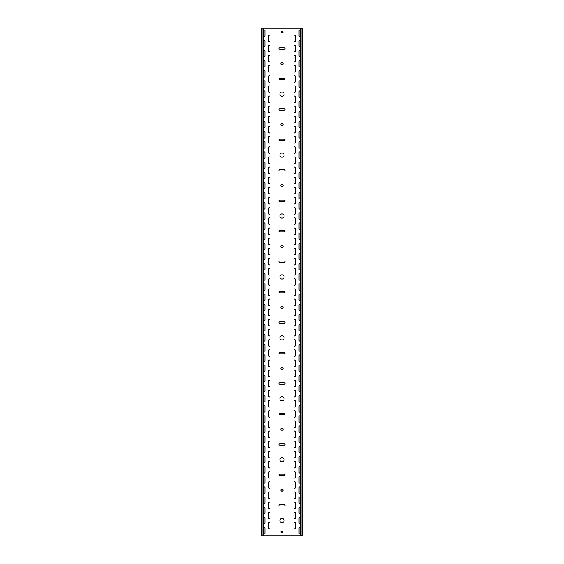 <?xml version="1.0" encoding="UTF-8"?>
<svg xmlns="http://www.w3.org/2000/svg" width="564" height="564" viewBox="0 0 564 564"><rect width="100%" height="100%" fill="white"/><g stroke="black" fill="none" stroke-linecap="round" stroke-linejoin="round"><path stroke-width="0.85" d="M282 518.443A2.129 2.129 0 0 0 279.871 520.572A2.129 2.129 0 0 0 282 522.701A2.129 2.129 0 0 0 284.129 520.572A2.129 2.129 0 0 0 282 518.443M282 457.531A2.129 2.129 0 0 0 279.871 459.66A2.129 2.129 0 0 0 282 461.789A2.129 2.129 0 0 0 284.129 459.66A2.129 2.129 0 0 0 282 457.531M282 489.002A1.114 1.114 0 0 0 280.886 490.116A1.114 1.114 0 0 0 282 491.23A1.114 1.114 0 0 0 283.114 490.116A1.114 1.114 0 0 0 282 489.002M282 396.619A2.129 2.129 0 0 0 279.871 398.748A2.129 2.129 0 0 0 282 400.877A2.129 2.129 0 0 0 284.129 398.748A2.129 2.129 0 0 0 282 396.619M282 428.09A1.114 1.114 0 0 0 280.886 429.204A1.114 1.114 0 0 0 282 430.318A1.114 1.114 0 0 0 283.114 429.204A1.114 1.114 0 0 0 282 428.09M282 335.707A2.129 2.129 0 0 0 279.871 337.836A2.129 2.129 0 0 0 282 339.965A2.129 2.129 0 0 0 284.129 337.836A2.129 2.129 0 0 0 282 335.707M282 367.178A1.114 1.114 0 0 0 280.886 368.292A1.114 1.114 0 0 0 282 369.406A1.114 1.114 0 0 0 283.114 368.292A1.114 1.114 0 0 0 282 367.178M282 274.795A2.129 2.129 0 0 0 279.871 276.924A2.129 2.129 0 0 0 282 279.053A2.129 2.129 0 0 0 284.129 276.924A2.129 2.129 0 0 0 282 274.795M282 306.266A1.114 1.114 0 0 0 280.886 307.38A1.114 1.114 0 0 0 282 308.494A1.114 1.114 0 0 0 283.114 307.38A1.114 1.114 0 0 0 282 306.266M282 213.883A2.129 2.129 0 0 0 279.871 216.012A2.129 2.129 0 0 0 282 218.141A2.129 2.129 0 0 0 284.129 216.012A2.129 2.129 0 0 0 282 213.883M282 245.354A1.114 1.114 0 0 0 280.886 246.468A1.114 1.114 0 0 0 282 247.582A1.114 1.114 0 0 0 283.114 246.468A1.114 1.114 0 0 0 282 245.354M282 152.971A2.129 2.129 0 0 0 279.871 155.1A2.129 2.129 0 0 0 282 157.229A2.129 2.129 0 0 0 284.129 155.1A2.129 2.129 0 0 0 282 152.971M282 184.442A1.114 1.114 0 0 0 280.886 185.556A1.114 1.114 0 0 0 282 186.67A1.114 1.114 0 0 0 283.114 185.556A1.114 1.114 0 0 0 282 184.442M282 92.059A2.129 2.129 0 0 0 279.871 94.188A2.129 2.129 0 0 0 282 96.317A2.129 2.129 0 0 0 284.129 94.188A2.129 2.129 0 0 0 282 92.059M282 123.53A1.114 1.114 0 0 0 280.886 124.644A1.114 1.114 0 0 0 282 125.758A1.114 1.114 0 0 0 283.114 124.644A1.114 1.114 0 0 0 282 123.53M282 62.618A1.114 1.114 0 0 0 280.886 63.732A1.114 1.114 0 0 0 282 64.846A1.114 1.114 0 0 0 283.114 63.732A1.114 1.114 0 0 0 282 62.618M269.31 305.554A0.712 0.712 0 0 0 270.022 304.842L270.022 299.766A0.712 0.712 0 0 0 269.31 299.054A0.712 0.712 0 0 0 268.598 299.766L268.598 304.842A0.712 0.712 0 0 0 269.31 305.554M294.69 315.706A0.712 0.712 0 0 0 295.402 314.994L295.402 309.918A0.712 0.712 0 0 0 294.69 309.206A0.712 0.712 0 0 0 293.978 309.918L293.978 314.994A0.712 0.712 0 0 0 294.69 315.706M269.31 315.706A0.712 0.712 0 0 0 270.022 314.994L270.022 309.918A0.712 0.712 0 0 0 269.31 309.206A0.712 0.712 0 0 0 268.598 309.918L268.598 314.994A0.712 0.712 0 0 0 269.31 315.706M294.69 336.01A0.712 0.712 0 0 0 295.402 335.298L295.402 330.222A0.712 0.712 0 0 0 294.69 329.51A0.712 0.712 0 0 0 293.978 330.222L293.978 335.298A0.712 0.712 0 0 0 294.69 336.01M269.31 285.25A0.712 0.712 0 0 0 270.022 284.538L270.022 279.462A0.712 0.712 0 0 0 269.31 278.75A0.712 0.712 0 0 0 268.598 279.462L268.598 284.538A0.712 0.712 0 0 0 269.31 285.25M294.69 295.402A0.712 0.712 0 0 0 295.402 294.69L295.402 289.614A0.712 0.712 0 0 0 294.69 288.902A0.712 0.712 0 0 0 293.978 289.614L293.978 294.69A0.712 0.712 0 0 0 294.69 295.402M269.31 295.402A0.712 0.712 0 0 0 270.022 294.69L270.022 289.614A0.712 0.712 0 0 0 269.31 288.902A0.712 0.712 0 0 0 268.598 289.614L268.598 294.69A0.712 0.712 0 0 0 269.31 295.402M294.69 305.554A0.712 0.712 0 0 0 295.402 304.842L295.402 299.766A0.712 0.712 0 0 0 294.69 299.054A0.712 0.712 0 0 0 293.978 299.766L293.978 304.842A0.712 0.712 0 0 0 294.69 305.554M269.31 346.162A0.712 0.712 0 0 0 270.022 345.45L270.022 340.374A0.712 0.712 0 0 0 269.31 339.662A0.712 0.712 0 0 0 268.598 340.374L268.598 345.45A0.712 0.712 0 0 0 269.31 346.162M294.69 366.466A0.712 0.712 0 0 0 295.402 365.754L295.402 360.678A0.712 0.712 0 0 0 294.69 359.966A0.712 0.712 0 0 0 293.978 360.678L293.978 365.754A0.712 0.712 0 0 0 294.69 366.466M269.31 356.314A0.712 0.712 0 0 0 270.022 355.602L270.022 350.526A0.712 0.712 0 0 0 269.31 349.814A0.712 0.712 0 0 0 268.598 350.526L268.598 355.602A0.712 0.712 0 0 0 269.31 356.314M294.69 376.618A0.712 0.712 0 0 0 295.402 375.906L295.402 370.83A0.712 0.712 0 0 0 294.69 370.118A0.712 0.712 0 0 0 293.978 370.83L293.978 375.906A0.712 0.712 0 0 0 294.69 376.618M269.31 325.858A0.712 0.712 0 0 0 270.022 325.146L270.022 320.07A0.712 0.712 0 0 0 269.31 319.358A0.712 0.712 0 0 0 268.598 320.07L268.598 325.146A0.712 0.712 0 0 0 269.31 325.858M294.69 346.162A0.712 0.712 0 0 0 295.402 345.45L295.402 340.374A0.712 0.712 0 0 0 294.69 339.662A0.712 0.712 0 0 0 293.978 340.374L293.978 345.45A0.712 0.712 0 0 0 294.69 346.162M269.31 336.01A0.712 0.712 0 0 0 270.022 335.298L270.022 330.222A0.712 0.712 0 0 0 269.31 329.51A0.712 0.712 0 0 0 268.598 330.222L268.598 335.298A0.712 0.712 0 0 0 269.31 336.01M294.69 356.314A0.712 0.712 0 0 0 295.402 355.602L295.402 350.526A0.712 0.712 0 0 0 294.69 349.814A0.712 0.712 0 0 0 293.978 350.526L293.978 355.602A0.712 0.712 0 0 0 294.69 356.314M269.31 224.338A0.712 0.712 0 0 0 270.022 223.626L270.022 218.55A0.712 0.712 0 0 0 269.31 217.838A0.712 0.712 0 0 0 268.598 218.55L268.598 223.626A0.712 0.712 0 0 0 269.31 224.338M294.69 234.49A0.712 0.712 0 0 0 295.402 233.778L295.402 228.702A0.712 0.712 0 0 0 294.69 227.99A0.712 0.712 0 0 0 293.978 228.702L293.978 233.778A0.712 0.712 0 0 0 294.69 234.49M269.31 234.49A0.712 0.712 0 0 0 270.022 233.778L270.022 228.702A0.712 0.712 0 0 0 269.31 227.99A0.712 0.712 0 0 0 268.598 228.702L268.598 233.778A0.712 0.712 0 0 0 269.31 234.49M294.69 244.642A0.712 0.712 0 0 0 295.402 243.93L295.402 238.854A0.712 0.712 0 0 0 294.69 238.142A0.712 0.712 0 0 0 293.978 238.854L293.978 243.93A0.712 0.712 0 0 0 294.69 244.642M269.31 204.034A0.712 0.712 0 0 0 270.022 203.322L270.022 198.246A0.712 0.712 0 0 0 269.31 197.534A0.712 0.712 0 0 0 268.598 198.246L268.598 203.322A0.712 0.712 0 0 0 269.31 204.034M294.69 214.186A0.712 0.712 0 0 0 295.402 213.474L295.402 208.398A0.712 0.712 0 0 0 294.69 207.686A0.712 0.712 0 0 0 293.978 208.398L293.978 213.474A0.712 0.712 0 0 0 294.69 214.186M269.31 214.186A0.712 0.712 0 0 0 270.022 213.474L270.022 208.398A0.712 0.712 0 0 0 269.31 207.686A0.712 0.712 0 0 0 268.598 208.398L268.598 213.474A0.712 0.712 0 0 0 269.31 214.186M294.69 224.338A0.712 0.712 0 0 0 295.402 223.626L295.402 218.55A0.712 0.712 0 0 0 294.69 217.838A0.712 0.712 0 0 0 293.978 218.55L293.978 223.626A0.712 0.712 0 0 0 294.69 224.338M269.31 264.946A0.712 0.712 0 0 0 270.022 264.234L270.022 259.158A0.712 0.712 0 0 0 269.31 258.446A0.712 0.712 0 0 0 268.598 259.158L268.598 264.234A0.712 0.712 0 0 0 269.31 264.946M294.69 275.098A0.712 0.712 0 0 0 295.402 274.386L295.402 269.31A0.712 0.712 0 0 0 294.69 268.598A0.712 0.712 0 0 0 293.978 269.31L293.978 274.386A0.712 0.712 0 0 0 294.69 275.098M269.31 275.098A0.712 0.712 0 0 0 270.022 274.386L270.022 269.31A0.712 0.712 0 0 0 269.31 268.598A0.712 0.712 0 0 0 268.598 269.31L268.598 274.386A0.712 0.712 0 0 0 269.31 275.098M294.69 285.25A0.712 0.712 0 0 0 295.402 284.538L295.402 279.462A0.712 0.712 0 0 0 294.69 278.75A0.712 0.712 0 0 0 293.978 279.462L293.978 284.538A0.712 0.712 0 0 0 294.69 285.25M269.31 244.642A0.712 0.712 0 0 0 270.022 243.93L270.022 238.854A0.712 0.712 0 0 0 269.31 238.142A0.712 0.712 0 0 0 268.598 238.854L268.598 243.93A0.712 0.712 0 0 0 269.31 244.642M294.69 254.794A0.712 0.712 0 0 0 295.402 254.082L295.402 249.006A0.712 0.712 0 0 0 294.69 248.294A0.712 0.712 0 0 0 293.978 249.006L293.978 254.082A0.712 0.712 0 0 0 294.69 254.794M269.31 254.794A0.712 0.712 0 0 0 270.022 254.082L270.022 249.006A0.712 0.712 0 0 0 269.31 248.294A0.712 0.712 0 0 0 268.598 249.006L268.598 254.082A0.712 0.712 0 0 0 269.31 254.794M294.69 264.946A0.712 0.712 0 0 0 295.402 264.234L295.402 259.158A0.712 0.712 0 0 0 294.69 258.446A0.712 0.712 0 0 0 293.978 259.158L293.978 264.234A0.712 0.712 0 0 0 294.69 264.946M269.31 467.986A0.712 0.712 0 0 0 270.022 467.274L270.022 462.198A0.712 0.712 0 0 0 269.31 461.486A0.712 0.712 0 0 0 268.598 462.198L268.598 467.274A0.712 0.712 0 0 0 269.31 467.986M294.69 488.29A0.712 0.712 0 0 0 295.402 487.578L295.402 482.502A0.712 0.712 0 0 0 294.69 481.79A0.712 0.712 0 0 0 293.978 482.502L293.978 487.578A0.712 0.712 0 0 0 294.69 488.29M269.31 478.138A0.712 0.712 0 0 0 270.022 477.426L270.022 472.35A0.712 0.712 0 0 0 269.31 471.638A0.712 0.712 0 0 0 268.598 472.35L268.598 477.426A0.712 0.712 0 0 0 269.31 478.138M294.69 498.442A0.712 0.712 0 0 0 295.402 497.73L295.402 492.654A0.712 0.712 0 0 0 294.69 491.942A0.712 0.712 0 0 0 293.978 492.654L293.978 497.73A0.712 0.712 0 0 0 294.69 498.442M269.31 447.682A0.712 0.712 0 0 0 270.022 446.97L270.022 441.894A0.712 0.712 0 0 0 269.31 441.182A0.712 0.712 0 0 0 268.598 441.894L268.598 446.97A0.712 0.712 0 0 0 269.31 447.682M294.69 467.986A0.712 0.712 0 0 0 295.402 467.274L295.402 462.198A0.712 0.712 0 0 0 294.69 461.486A0.712 0.712 0 0 0 293.978 462.198L293.978 467.274A0.712 0.712 0 0 0 294.69 467.986M269.31 457.834A0.712 0.712 0 0 0 270.022 457.122L270.022 452.046A0.712 0.712 0 0 0 269.31 451.334A0.712 0.712 0 0 0 268.598 452.046L268.598 457.122A0.712 0.712 0 0 0 269.31 457.834M294.69 478.138A0.712 0.712 0 0 0 295.402 477.426L295.402 472.35A0.712 0.712 0 0 0 294.69 471.638A0.712 0.712 0 0 0 293.978 472.35L293.978 477.426A0.712 0.712 0 0 0 294.69 478.138M294.69 528.898A0.712 0.712 0 0 0 295.402 528.186L295.402 523.11A0.712 0.712 0 0 0 294.69 522.398A0.712 0.712 0 0 0 293.978 523.11L293.978 528.186A0.712 0.712 0 0 0 294.69 528.898M269.31 518.746A0.712 0.712 0 0 0 270.022 518.034L270.022 512.958A0.712 0.712 0 0 0 269.31 512.246A0.712 0.712 0 0 0 268.598 512.958L268.598 518.034A0.712 0.712 0 0 0 269.31 518.746M294.69 325.858A0.712 0.712 0 0 0 295.402 325.146L295.402 320.07A0.712 0.712 0 0 0 294.69 319.358A0.712 0.712 0 0 0 293.978 320.07L293.978 325.146A0.712 0.712 0 0 0 294.69 325.858M269.31 508.594A0.712 0.712 0 0 0 270.022 507.882L270.022 502.806A0.712 0.712 0 0 0 269.31 502.094A0.712 0.712 0 0 0 268.598 502.806L268.598 507.882A0.712 0.712 0 0 0 269.31 508.594M269.31 488.29A0.712 0.712 0 0 0 270.022 487.578L270.022 482.502A0.712 0.712 0 0 0 269.31 481.79A0.712 0.712 0 0 0 268.598 482.502L268.598 487.578A0.712 0.712 0 0 0 269.31 488.29M294.69 508.594A0.712 0.712 0 0 0 295.402 507.882L295.402 502.806A0.712 0.712 0 0 0 294.69 502.094A0.712 0.712 0 0 0 293.978 502.806L293.978 507.882A0.712 0.712 0 0 0 294.69 508.594M269.31 498.442A0.712 0.712 0 0 0 270.022 497.73L270.022 492.654A0.712 0.712 0 0 0 269.31 491.942A0.712 0.712 0 0 0 268.598 492.654L268.598 497.73A0.712 0.712 0 0 0 269.31 498.442M294.69 518.746A0.712 0.712 0 0 0 295.402 518.034L295.402 512.958A0.712 0.712 0 0 0 294.69 512.246A0.712 0.712 0 0 0 293.978 512.958L293.978 518.034A0.712 0.712 0 0 0 294.69 518.746M269.31 386.77A0.712 0.712 0 0 0 270.022 386.058L270.022 380.982A0.712 0.712 0 0 0 269.31 380.27A0.712 0.712 0 0 0 268.598 380.982L268.598 386.058A0.712 0.712 0 0 0 269.31 386.77M294.69 407.074A0.712 0.712 0 0 0 295.402 406.362L295.402 401.286A0.712 0.712 0 0 0 294.69 400.574A0.712 0.712 0 0 0 293.978 401.286L293.978 406.362A0.712 0.712 0 0 0 294.69 407.074M269.31 396.922A0.712 0.712 0 0 0 270.022 396.21L270.022 391.134A0.712 0.712 0 0 0 269.31 390.422A0.712 0.712 0 0 0 268.598 391.134L268.598 396.21A0.712 0.712 0 0 0 269.31 396.922M294.69 417.226A0.712 0.712 0 0 0 295.402 416.514L295.402 411.438A0.712 0.712 0 0 0 294.69 410.726A0.712 0.712 0 0 0 293.978 411.438L293.978 416.514A0.712 0.712 0 0 0 294.69 417.226M269.31 366.466A0.712 0.712 0 0 0 270.022 365.754L270.022 360.678A0.712 0.712 0 0 0 269.31 359.966A0.712 0.712 0 0 0 268.598 360.678L268.598 365.754A0.712 0.712 0 0 0 269.31 366.466M294.69 386.77A0.712 0.712 0 0 0 295.402 386.058L295.402 380.982A0.712 0.712 0 0 0 294.69 380.27A0.712 0.712 0 0 0 293.978 380.982L293.978 386.058A0.712 0.712 0 0 0 294.69 386.77M269.31 376.618A0.712 0.712 0 0 0 270.022 375.906L270.022 370.83A0.712 0.712 0 0 0 269.31 370.118A0.712 0.712 0 0 0 268.598 370.83L268.598 375.906A0.712 0.712 0 0 0 269.31 376.618M294.69 396.922A0.712 0.712 0 0 0 295.402 396.21L295.402 391.134A0.712 0.712 0 0 0 294.69 390.422A0.712 0.712 0 0 0 293.978 391.134L293.978 396.21A0.712 0.712 0 0 0 294.69 396.922M269.31 427.378A0.712 0.712 0 0 0 270.022 426.666L270.022 421.59A0.712 0.712 0 0 0 269.31 420.878A0.712 0.712 0 0 0 268.598 421.59L268.598 426.666A0.712 0.712 0 0 0 269.31 427.378M294.69 447.682A0.712 0.712 0 0 0 295.402 446.97L295.402 441.894A0.712 0.712 0 0 0 294.69 441.182A0.712 0.712 0 0 0 293.978 441.894L293.978 446.97A0.712 0.712 0 0 0 294.69 447.682M269.31 437.53A0.712 0.712 0 0 0 270.022 436.818L270.022 431.742A0.712 0.712 0 0 0 269.31 431.03A0.712 0.712 0 0 0 268.598 431.742L268.598 436.818A0.712 0.712 0 0 0 269.31 437.53M294.69 457.834A0.712 0.712 0 0 0 295.402 457.122L295.402 452.046A0.712 0.712 0 0 0 294.69 451.334A0.712 0.712 0 0 0 293.978 452.046L293.978 457.122A0.712 0.712 0 0 0 294.69 457.834M269.31 407.074A0.712 0.712 0 0 0 270.022 406.362L270.022 401.286A0.712 0.712 0 0 0 269.31 400.574A0.712 0.712 0 0 0 268.598 401.286L268.598 406.362A0.712 0.712 0 0 0 269.31 407.074M294.69 427.378A0.712 0.712 0 0 0 295.402 426.666L295.402 421.59A0.712 0.712 0 0 0 294.69 420.878A0.712 0.712 0 0 0 293.978 421.59L293.978 426.666A0.712 0.712 0 0 0 294.69 427.378M269.31 417.226A0.712 0.712 0 0 0 270.022 416.514L270.022 411.438A0.712 0.712 0 0 0 269.31 410.726A0.712 0.712 0 0 0 268.598 411.438L268.598 416.514A0.712 0.712 0 0 0 269.31 417.226M294.69 437.53A0.712 0.712 0 0 0 295.402 436.818L295.402 431.742A0.712 0.712 0 0 0 294.69 431.03A0.712 0.712 0 0 0 293.978 431.742L293.978 436.818A0.712 0.712 0 0 0 294.69 437.53M294.69 41.602A0.712 0.712 0 0 0 295.402 40.89L295.402 35.814A0.712 0.712 0 0 0 294.69 35.102A0.712 0.712 0 0 0 293.978 35.814L293.978 40.89A0.712 0.712 0 0 0 294.69 41.602M269.31 143.122A0.712 0.712 0 0 0 270.022 142.41L270.022 137.334A0.712 0.712 0 0 0 269.31 136.622A0.712 0.712 0 0 0 268.598 137.334L268.598 142.41A0.712 0.712 0 0 0 269.31 143.122M294.69 153.274A0.712 0.712 0 0 0 295.402 152.562L295.402 147.486A0.712 0.712 0 0 0 294.69 146.774A0.712 0.712 0 0 0 293.978 147.486L293.978 152.562A0.712 0.712 0 0 0 294.69 153.274M269.31 153.274A0.712 0.712 0 0 0 270.022 152.562L270.022 147.486A0.712 0.712 0 0 0 269.31 146.774A0.712 0.712 0 0 0 268.598 147.486L268.598 152.562A0.712 0.712 0 0 0 269.31 153.274M294.69 163.426A0.712 0.712 0 0 0 295.402 162.714L295.402 157.638A0.712 0.712 0 0 0 294.69 156.926A0.712 0.712 0 0 0 293.978 157.638L293.978 162.714A0.712 0.712 0 0 0 294.69 163.426M269.31 122.818A0.712 0.712 0 0 0 270.022 122.106L270.022 117.03A0.712 0.712 0 0 0 269.31 116.318A0.712 0.712 0 0 0 268.598 117.03L268.598 122.106A0.712 0.712 0 0 0 269.31 122.818M294.69 132.97A0.712 0.712 0 0 0 295.402 132.258L295.402 127.182A0.712 0.712 0 0 0 294.69 126.47A0.712 0.712 0 0 0 293.978 127.182L293.978 132.258A0.712 0.712 0 0 0 294.69 132.97M269.31 132.97A0.712 0.712 0 0 0 270.022 132.258L270.022 127.182A0.712 0.712 0 0 0 269.31 126.47A0.712 0.712 0 0 0 268.598 127.182L268.598 132.258A0.712 0.712 0 0 0 269.31 132.97M294.69 143.122A0.712 0.712 0 0 0 295.402 142.41L295.402 137.334A0.712 0.712 0 0 0 294.69 136.622A0.712 0.712 0 0 0 293.978 137.334L293.978 142.41A0.712 0.712 0 0 0 294.69 143.122M269.31 183.73A0.712 0.712 0 0 0 270.022 183.018L270.022 177.942A0.712 0.712 0 0 0 269.31 177.23A0.712 0.712 0 0 0 268.598 177.942L268.598 183.018A0.712 0.712 0 0 0 269.31 183.73M294.69 193.882A0.712 0.712 0 0 0 295.402 193.17L295.402 188.094A0.712 0.712 0 0 0 294.69 187.382A0.712 0.712 0 0 0 293.978 188.094L293.978 193.17A0.712 0.712 0 0 0 294.69 193.882M269.31 193.882A0.712 0.712 0 0 0 270.022 193.17L270.022 188.094A0.712 0.712 0 0 0 269.31 187.382A0.712 0.712 0 0 0 268.598 188.094L268.598 193.17A0.712 0.712 0 0 0 269.31 193.882M294.69 204.034A0.712 0.712 0 0 0 295.402 203.322L295.402 198.246A0.712 0.712 0 0 0 294.69 197.534A0.712 0.712 0 0 0 293.978 198.246L293.978 203.322A0.712 0.712 0 0 0 294.69 204.034M269.31 163.426A0.712 0.712 0 0 0 270.022 162.714L270.022 157.638A0.712 0.712 0 0 0 269.31 156.926A0.712 0.712 0 0 0 268.598 157.638L268.598 162.714A0.712 0.712 0 0 0 269.31 163.426M294.69 173.578A0.712 0.712 0 0 0 295.402 172.866L295.402 167.79A0.712 0.712 0 0 0 294.69 167.078A0.712 0.712 0 0 0 293.978 167.79L293.978 172.866A0.712 0.712 0 0 0 294.69 173.578M269.31 173.578A0.712 0.712 0 0 0 270.022 172.866L270.022 167.79A0.712 0.712 0 0 0 269.31 167.078A0.712 0.712 0 0 0 268.598 167.79L268.598 172.866A0.712 0.712 0 0 0 269.31 173.578M294.69 183.73A0.712 0.712 0 0 0 295.402 183.018L295.402 177.942A0.712 0.712 0 0 0 294.69 177.23A0.712 0.712 0 0 0 293.978 177.942L293.978 183.018A0.712 0.712 0 0 0 294.69 183.73M269.31 61.906A0.712 0.712 0 0 0 270.022 61.194L270.022 56.118A0.712 0.712 0 0 0 269.31 55.406A0.712 0.712 0 0 0 268.598 56.118L268.598 61.194A0.712 0.712 0 0 0 269.31 61.906M294.69 72.058A0.712 0.712 0 0 0 295.402 71.346L295.402 66.27A0.712 0.712 0 0 0 294.69 65.558A0.712 0.712 0 0 0 293.978 66.27L293.978 71.346A0.712 0.712 0 0 0 294.69 72.058M269.31 72.058A0.712 0.712 0 0 0 270.022 71.346L270.022 66.27A0.712 0.712 0 0 0 269.31 65.558A0.712 0.712 0 0 0 268.598 66.27L268.598 71.346A0.712 0.712 0 0 0 269.31 72.058M294.69 82.21A0.712 0.712 0 0 0 295.402 81.498L295.402 76.422A0.712 0.712 0 0 0 294.69 75.71A0.712 0.712 0 0 0 293.978 76.422L293.978 81.498A0.712 0.712 0 0 0 294.69 82.21M269.31 41.602A0.712 0.712 0 0 0 270.022 40.89L270.022 35.814A0.712 0.712 0 0 0 269.31 35.102A0.712 0.712 0 0 0 268.598 35.814L268.598 40.89A0.712 0.712 0 0 0 269.31 41.602M294.69 51.754A0.712 0.712 0 0 0 295.402 51.042L295.402 45.966A0.712 0.712 0 0 0 294.69 45.254A0.712 0.712 0 0 0 293.978 45.966L293.978 51.042A0.712 0.712 0 0 0 294.69 51.754M269.31 51.754A0.712 0.712 0 0 0 270.022 51.042L270.022 45.966A0.712 0.712 0 0 0 269.31 45.254A0.712 0.712 0 0 0 268.598 45.966L268.598 51.042A0.712 0.712 0 0 0 269.31 51.754M294.69 61.906A0.712 0.712 0 0 0 295.402 61.194L295.402 56.118A0.712 0.712 0 0 0 294.69 55.406A0.712 0.712 0 0 0 293.978 56.118L293.978 61.194A0.712 0.712 0 0 0 294.69 61.906M269.31 102.514A0.712 0.712 0 0 0 270.022 101.802L270.022 96.726A0.712 0.712 0 0 0 269.31 96.014A0.712 0.712 0 0 0 268.598 96.726L268.598 101.802A0.712 0.712 0 0 0 269.31 102.514M294.69 112.666A0.712 0.712 0 0 0 295.402 111.954L295.402 106.878A0.712 0.712 0 0 0 294.69 106.166A0.712 0.712 0 0 0 293.978 106.878L293.978 111.954A0.712 0.712 0 0 0 294.69 112.666M269.31 112.666A0.712 0.712 0 0 0 270.022 111.954L270.022 106.878A0.712 0.712 0 0 0 269.31 106.166A0.712 0.712 0 0 0 268.598 106.878L268.598 111.954A0.712 0.712 0 0 0 269.31 112.666M294.69 122.818A0.712 0.712 0 0 0 295.402 122.106L295.402 117.03A0.712 0.712 0 0 0 294.69 116.318A0.712 0.712 0 0 0 293.978 117.03L293.978 122.106A0.712 0.712 0 0 0 294.69 122.818M269.31 82.21A0.712 0.712 0 0 0 270.022 81.498L270.022 76.422A0.712 0.712 0 0 0 269.31 75.71A0.712 0.712 0 0 0 268.598 76.422L268.598 81.498A0.712 0.712 0 0 0 269.31 82.21M294.69 92.362A0.712 0.712 0 0 0 295.402 91.65L295.402 86.574A0.712 0.712 0 0 0 294.69 85.862A0.712 0.712 0 0 0 293.978 86.574L293.978 91.65A0.712 0.712 0 0 0 294.69 92.362M269.31 92.362A0.712 0.712 0 0 0 270.022 91.65L270.022 86.574A0.712 0.712 0 0 0 269.31 85.862A0.712 0.712 0 0 0 268.598 86.574L268.598 91.65A0.712 0.712 0 0 0 269.31 92.362M294.69 102.514A0.712 0.712 0 0 0 295.402 101.802L295.402 96.726A0.712 0.712 0 0 0 294.69 96.014A0.712 0.712 0 0 0 293.978 96.726L293.978 101.802A0.712 0.712 0 0 0 294.69 102.514M269.31 528.898A0.712 0.712 0 0 0 270.022 528.186L270.022 523.11A0.712 0.712 0 0 0 269.31 522.398A0.712 0.712 0 0 0 268.598 523.11L268.598 528.186A0.712 0.712 0 0 0 269.31 528.898M263.628 310.285A0.712 0.712 0 0 0 264.946 309.918L264.946 304.842A0.712 0.712 0 0 0 263.628 304.475M300.372 314.627A0.712 0.712 0 0 0 299.054 314.994L299.054 320.07A0.712 0.712 0 0 0 300.372 320.437M263.628 320.437A0.712 0.712 0 0 0 264.946 320.07L264.946 314.994A0.712 0.712 0 0 0 263.628 314.627M300.372 324.779A0.712 0.712 0 0 0 299.054 325.146L299.054 330.222A0.712 0.712 0 0 0 300.372 330.589M263.628 289.981A0.712 0.712 0 0 0 264.946 289.614L264.946 284.538A0.712 0.712 0 0 0 263.628 284.171M300.372 294.323A0.712 0.712 0 0 0 299.054 294.69L299.054 299.766A0.712 0.712 0 0 0 300.372 300.133M263.628 300.133A0.712 0.712 0 0 0 264.946 299.766L264.946 294.69A0.712 0.712 0 0 0 263.628 294.323M300.372 304.475A0.712 0.712 0 0 0 299.054 304.842L299.054 309.918A0.712 0.712 0 0 0 300.372 310.285M263.628 350.893A0.712 0.712 0 0 0 264.946 350.526L264.946 345.45A0.712 0.712 0 0 0 263.628 345.083M300.372 355.235A0.712 0.712 0 0 0 299.054 355.602L299.054 360.678A0.712 0.712 0 0 0 300.372 361.045M263.628 361.045A0.712 0.712 0 0 0 264.946 360.678L264.946 355.602A0.712 0.712 0 0 0 263.628 355.235M300.372 365.387A0.712 0.712 0 0 0 299.054 365.754L299.054 370.83A0.712 0.712 0 0 0 300.372 371.197M263.628 330.589A0.712 0.712 0 0 0 264.946 330.222L264.946 325.146A0.712 0.712 0 0 0 263.628 324.779M300.372 334.931A0.712 0.712 0 0 0 299.054 335.298L299.054 340.374A0.712 0.712 0 0 0 300.372 340.741M263.628 340.741A0.712 0.712 0 0 0 264.946 340.374L264.946 335.298A0.712 0.712 0 0 0 263.628 334.931M300.372 345.083A0.712 0.712 0 0 0 299.054 345.45L299.054 350.526A0.712 0.712 0 0 0 300.372 350.893M263.628 229.069A0.712 0.712 0 0 0 264.946 228.702L264.946 223.626A0.712 0.712 0 0 0 263.628 223.259M300.372 233.411A0.712 0.712 0 0 0 299.054 233.778L299.054 238.854A0.712 0.712 0 0 0 300.372 239.221M263.628 239.221A0.712 0.712 0 0 0 264.946 238.854L264.946 233.778A0.712 0.712 0 0 0 263.628 233.411M300.372 243.563A0.712 0.712 0 0 0 299.054 243.93L299.054 249.006A0.712 0.712 0 0 0 300.372 249.373M263.628 208.765A0.712 0.712 0 0 0 264.946 208.398L264.946 203.322A0.712 0.712 0 0 0 263.628 202.955M300.372 213.107A0.712 0.712 0 0 0 299.054 213.474L299.054 218.55A0.712 0.712 0 0 0 300.372 218.917M263.628 218.917A0.712 0.712 0 0 0 264.946 218.55L264.946 213.474A0.712 0.712 0 0 0 263.628 213.107M300.372 223.259A0.712 0.712 0 0 0 299.054 223.626L299.054 228.702A0.712 0.712 0 0 0 300.372 229.069M263.628 269.677A0.712 0.712 0 0 0 264.946 269.31L264.946 264.234A0.712 0.712 0 0 0 263.628 263.867M300.372 274.019A0.712 0.712 0 0 0 299.054 274.386L299.054 279.462A0.712 0.712 0 0 0 300.372 279.829M263.628 279.829A0.712 0.712 0 0 0 264.946 279.462L264.946 274.386A0.712 0.712 0 0 0 263.628 274.019M300.372 284.171A0.712 0.712 0 0 0 299.054 284.538L299.054 289.614A0.712 0.712 0 0 0 300.372 289.981M263.628 249.373A0.712 0.712 0 0 0 264.946 249.006L264.946 243.93A0.712 0.712 0 0 0 263.628 243.563M300.372 253.715A0.712 0.712 0 0 0 299.054 254.082L299.054 259.158A0.712 0.712 0 0 0 300.372 259.525M263.628 259.525A0.712 0.712 0 0 0 264.946 259.158L264.946 254.082A0.712 0.712 0 0 0 263.628 253.715M300.372 263.867A0.712 0.712 0 0 0 299.054 264.234L299.054 269.31A0.712 0.712 0 0 0 300.372 269.677M263.628 472.717A0.712 0.712 0 0 0 264.946 472.35L264.946 467.274A0.712 0.712 0 0 0 263.628 466.907M300.372 477.059A0.712 0.712 0 0 0 299.054 477.426L299.054 482.502A0.712 0.712 0 0 0 300.372 482.869M263.628 482.869A0.712 0.712 0 0 0 264.946 482.502L264.946 477.426A0.712 0.712 0 0 0 263.628 477.059M300.372 487.211A0.712 0.712 0 0 0 299.054 487.578L299.054 492.654A0.712 0.712 0 0 0 300.372 493.021M263.628 452.413A0.712 0.712 0 0 0 264.946 452.046L264.946 446.97A0.712 0.712 0 0 0 263.628 446.603M300.372 456.755A0.712 0.712 0 0 0 299.054 457.122L299.054 462.198A0.712 0.712 0 0 0 300.372 462.565M263.628 462.565A0.712 0.712 0 0 0 264.946 462.198L264.946 457.122A0.712 0.712 0 0 0 263.628 456.755M300.372 466.907A0.712 0.712 0 0 0 299.054 467.274L299.054 472.35A0.712 0.712 0 0 0 300.372 472.717M263.628 513.325A0.712 0.712 0 0 0 264.946 512.958L264.946 507.882A0.712 0.712 0 0 0 263.628 507.515M300.372 517.667A0.712 0.712 0 0 0 299.054 518.034L299.054 523.11A0.712 0.712 0 0 0 300.372 523.477M263.628 523.477A0.712 0.712 0 0 0 264.946 523.11L264.946 518.034A0.712 0.712 0 0 0 263.628 517.667M300.372 527.819A0.712 0.712 0 0 0 299.054 528.186L299.054 533.262A0.712 0.712 0 0 0 300.372 533.629M263.628 493.021A0.712 0.712 0 0 0 264.946 492.654L264.946 487.578A0.712 0.712 0 0 0 263.628 487.211M300.372 497.363A0.712 0.712 0 0 0 299.054 497.73L299.054 502.806A0.712 0.712 0 0 0 300.372 503.173M263.628 503.173A0.712 0.712 0 0 0 264.946 502.806L264.946 497.73A0.712 0.712 0 0 0 263.628 497.363M300.372 507.515A0.712 0.712 0 0 0 299.054 507.882L299.054 512.958A0.712 0.712 0 0 0 300.372 513.325M263.628 391.501A0.712 0.712 0 0 0 264.946 391.134L264.946 386.058A0.712 0.712 0 0 0 263.628 385.691M300.372 395.843A0.712 0.712 0 0 0 299.054 396.21L299.054 401.286A0.712 0.712 0 0 0 300.372 401.653M263.628 401.653A0.712 0.712 0 0 0 264.946 401.286L264.946 396.21A0.712 0.712 0 0 0 263.628 395.843M300.372 405.995A0.712 0.712 0 0 0 299.054 406.362L299.054 411.438A0.712 0.712 0 0 0 300.372 411.805M263.628 371.197A0.712 0.712 0 0 0 264.946 370.83L264.946 365.754A0.712 0.712 0 0 0 263.628 365.387M300.372 375.539A0.712 0.712 0 0 0 299.054 375.906L299.054 380.982A0.712 0.712 0 0 0 300.372 381.349M263.628 381.349A0.712 0.712 0 0 0 264.946 380.982L264.946 375.906A0.712 0.712 0 0 0 263.628 375.539M300.372 385.691A0.712 0.712 0 0 0 299.054 386.058L299.054 391.134A0.712 0.712 0 0 0 300.372 391.501M263.628 432.109A0.712 0.712 0 0 0 264.946 431.742L264.946 426.666A0.712 0.712 0 0 0 263.628 426.299M300.372 436.451A0.712 0.712 0 0 0 299.054 436.818L299.054 441.894A0.712 0.712 0 0 0 300.372 442.261M263.628 442.261A0.712 0.712 0 0 0 264.946 441.894L264.946 436.818A0.712 0.712 0 0 0 263.628 436.451M300.372 446.603A0.712 0.712 0 0 0 299.054 446.97L299.054 452.046A0.712 0.712 0 0 0 300.372 452.413M263.628 411.805A0.712 0.712 0 0 0 264.946 411.438L264.946 406.362A0.712 0.712 0 0 0 263.628 405.995M300.372 416.147A0.712 0.712 0 0 0 299.054 416.514L299.054 421.59A0.712 0.712 0 0 0 300.372 421.957M263.628 421.957A0.712 0.712 0 0 0 264.946 421.59L264.946 416.514A0.712 0.712 0 0 0 263.628 416.147M300.372 426.299A0.712 0.712 0 0 0 299.054 426.666L299.054 431.742A0.712 0.712 0 0 0 300.372 432.109M300.372 40.523A0.712 0.712 0 0 0 299.054 40.89L299.054 45.966A0.712 0.712 0 0 0 300.372 46.333M263.628 36.181A0.712 0.712 0 0 0 264.946 35.814L264.946 30.738A0.712 0.712 0 0 0 263.628 30.371M300.372 30.371A0.712 0.712 0 0 0 299.054 30.738L299.054 35.814A0.712 0.712 0 0 0 300.372 36.181M263.628 147.853A0.712 0.712 0 0 0 264.946 147.486L264.946 142.41A0.712 0.712 0 0 0 263.628 142.043M300.372 152.195A0.712 0.712 0 0 0 299.054 152.562L299.054 157.638A0.712 0.712 0 0 0 300.372 158.005M263.628 158.005A0.712 0.712 0 0 0 264.946 157.638L264.946 152.562A0.712 0.712 0 0 0 263.628 152.195M300.372 162.347A0.712 0.712 0 0 0 299.054 162.714L299.054 167.79A0.712 0.712 0 0 0 300.372 168.157M263.628 127.549A0.712 0.712 0 0 0 264.946 127.182L264.946 122.106A0.712 0.712 0 0 0 263.628 121.739M300.372 131.891A0.712 0.712 0 0 0 299.054 132.258L299.054 137.334A0.712 0.712 0 0 0 300.372 137.701M263.628 137.701A0.712 0.712 0 0 0 264.946 137.334L264.946 132.258A0.712 0.712 0 0 0 263.628 131.891M300.372 142.043A0.712 0.712 0 0 0 299.054 142.41L299.054 147.486A0.712 0.712 0 0 0 300.372 147.853M263.628 188.461A0.712 0.712 0 0 0 264.946 188.094L264.946 183.018A0.712 0.712 0 0 0 263.628 182.651M300.372 192.803A0.712 0.712 0 0 0 299.054 193.17L299.054 198.246A0.712 0.712 0 0 0 300.372 198.613M263.628 198.613A0.712 0.712 0 0 0 264.946 198.246L264.946 193.17A0.712 0.712 0 0 0 263.628 192.803M300.372 202.955A0.712 0.712 0 0 0 299.054 203.322L299.054 208.398A0.712 0.712 0 0 0 300.372 208.765M263.628 168.157A0.712 0.712 0 0 0 264.946 167.79L264.946 162.714A0.712 0.712 0 0 0 263.628 162.347M300.372 172.499A0.712 0.712 0 0 0 299.054 172.866L299.054 177.942A0.712 0.712 0 0 0 300.372 178.309M263.628 178.309A0.712 0.712 0 0 0 264.946 177.942L264.946 172.866A0.712 0.712 0 0 0 263.628 172.499M300.372 182.651A0.712 0.712 0 0 0 299.054 183.018L299.054 188.094A0.712 0.712 0 0 0 300.372 188.461M263.628 66.637A0.712 0.712 0 0 0 264.946 66.27L264.946 61.194A0.712 0.712 0 0 0 263.628 60.827M300.372 70.979A0.712 0.712 0 0 0 299.054 71.346L299.054 76.422A0.712 0.712 0 0 0 300.372 76.789M263.628 76.789A0.712 0.712 0 0 0 264.946 76.422L264.946 71.346A0.712 0.712 0 0 0 263.628 70.979M300.372 81.131A0.712 0.712 0 0 0 299.054 81.498L299.054 86.574A0.712 0.712 0 0 0 300.372 86.941M263.628 46.333A0.712 0.712 0 0 0 264.946 45.966L264.946 40.89A0.712 0.712 0 0 0 263.628 40.523M300.372 50.675A0.712 0.712 0 0 0 299.054 51.042L299.054 56.118A0.712 0.712 0 0 0 300.372 56.485M263.628 56.485A0.712 0.712 0 0 0 264.946 56.118L264.946 51.042A0.712 0.712 0 0 0 263.628 50.675M300.372 60.827A0.712 0.712 0 0 0 299.054 61.194L299.054 66.27A0.712 0.712 0 0 0 300.372 66.637M263.628 107.245A0.712 0.712 0 0 0 264.946 106.878L264.946 101.802A0.712 0.712 0 0 0 263.628 101.435M300.372 111.587A0.712 0.712 0 0 0 299.054 111.954L299.054 117.03A0.712 0.712 0 0 0 300.372 117.397M263.628 117.397A0.712 0.712 0 0 0 264.946 117.03L264.946 111.954A0.712 0.712 0 0 0 263.628 111.587M300.372 121.739A0.712 0.712 0 0 0 299.054 122.106L299.054 127.182A0.712 0.712 0 0 0 300.372 127.549M263.628 86.941A0.712 0.712 0 0 0 264.946 86.574L264.946 81.498A0.712 0.712 0 0 0 263.628 81.131M300.372 91.283A0.712 0.712 0 0 0 299.054 91.65L299.054 96.726A0.712 0.712 0 0 0 300.372 97.093M263.628 97.093A0.712 0.712 0 0 0 264.946 96.726L264.946 91.65A0.712 0.712 0 0 0 263.628 91.283M300.372 101.435A0.712 0.712 0 0 0 299.054 101.802L299.054 106.878A0.712 0.712 0 0 0 300.372 107.245M263.628 533.629A0.712 0.712 0 0 0 264.946 533.262L264.946 528.186A0.712 0.712 0 0 0 263.628 527.819M301.07 28.2L301.07 535.8L302.205 535.8L302.205 28.2L262.93 28.2L262.93 535.8L261.795 535.8L261.795 28.2L262.93 28.2M301.07 535.8L262.93 535.8M279.666 504.632A0.712 0.712 0 0 0 278.954 505.344A0.712 0.712 0 0 0 279.666 506.056L284.334 506.056A0.712 0.712 0 0 0 285.046 505.344A0.712 0.712 0 0 0 284.334 504.632L279.666 504.632M279.666 474.176A0.712 0.712 0 0 0 278.954 474.888A0.712 0.712 0 0 0 279.666 475.6L284.334 475.6A0.712 0.712 0 0 0 285.046 474.888A0.712 0.712 0 0 0 284.334 474.176L279.666 474.176M279.666 443.72A0.712 0.712 0 0 0 278.954 444.432A0.712 0.712 0 0 0 279.666 445.144L284.334 445.144A0.712 0.712 0 0 0 285.046 444.432A0.712 0.712 0 0 0 284.334 443.72L279.666 443.72M279.666 413.264A0.712 0.712 0 0 0 278.954 413.976A0.712 0.712 0 0 0 279.666 414.688L284.334 414.688A0.712 0.712 0 0 0 285.046 413.976A0.712 0.712 0 0 0 284.334 413.264L279.666 413.264M279.666 382.808A0.712 0.712 0 0 0 278.954 383.52A0.712 0.712 0 0 0 279.666 384.232L284.334 384.232A0.712 0.712 0 0 0 285.046 383.52A0.712 0.712 0 0 0 284.334 382.808L279.666 382.808M279.666 352.352A0.712 0.712 0 0 0 278.954 353.064A0.712 0.712 0 0 0 279.666 353.776L284.334 353.776A0.712 0.712 0 0 0 285.046 353.064A0.712 0.712 0 0 0 284.334 352.352L279.666 352.352M279.666 321.896A0.712 0.712 0 0 0 278.954 322.608A0.712 0.712 0 0 0 279.666 323.32L284.334 323.32A0.712 0.712 0 0 0 285.046 322.608A0.712 0.712 0 0 0 284.334 321.896L279.666 321.896M279.666 291.44A0.712 0.712 0 0 0 278.954 292.152A0.712 0.712 0 0 0 279.666 292.864L284.334 292.864A0.712 0.712 0 0 0 285.046 292.152A0.712 0.712 0 0 0 284.334 291.44L279.666 291.44M279.666 260.984A0.712 0.712 0 0 0 278.954 261.696A0.712 0.712 0 0 0 279.666 262.408L284.334 262.408A0.712 0.712 0 0 0 285.046 261.696A0.712 0.712 0 0 0 284.334 260.984L279.666 260.984M279.666 230.528A0.712 0.712 0 0 0 278.954 231.24A0.712 0.712 0 0 0 279.666 231.952L284.334 231.952A0.712 0.712 0 0 0 285.046 231.24A0.712 0.712 0 0 0 284.334 230.528L279.666 230.528M279.666 200.072A0.712 0.712 0 0 0 278.954 200.784A0.712 0.712 0 0 0 279.666 201.496L284.334 201.496A0.712 0.712 0 0 0 285.046 200.784A0.712 0.712 0 0 0 284.334 200.072L279.666 200.072M279.666 169.616A0.712 0.712 0 0 0 278.954 170.328A0.712 0.712 0 0 0 279.666 171.04L284.334 171.04A0.712 0.712 0 0 0 285.046 170.328A0.712 0.712 0 0 0 284.334 169.616L279.666 169.616M279.666 139.16A0.712 0.712 0 0 0 278.954 139.872A0.712 0.712 0 0 0 279.666 140.584L284.334 140.584A0.712 0.712 0 0 0 285.046 139.872A0.712 0.712 0 0 0 284.334 139.16L279.666 139.16M279.666 108.704A0.712 0.712 0 0 0 278.954 109.416A0.712 0.712 0 0 0 279.666 110.128L284.334 110.128A0.712 0.712 0 0 0 285.046 109.416A0.712 0.712 0 0 0 284.334 108.704L279.666 108.704M279.666 47.792A0.712 0.712 0 0 0 278.954 48.504A0.712 0.712 0 0 0 279.666 49.216L284.334 49.216A0.712 0.712 0 0 0 285.046 48.504A0.712 0.712 0 0 0 284.334 47.792L279.666 47.792M279.666 78.248A0.712 0.712 0 0 0 278.954 78.96A0.712 0.712 0 0 0 279.666 79.672L284.334 79.672A0.712 0.712 0 0 0 285.046 78.96A0.712 0.712 0 0 0 284.334 78.248L279.666 78.248M282.811 532.754L282.811 531.33L280.985 531.535L281.189 532.754L282.811 532.754M281.189 31.246L281.189 32.67L283.015 32.465L282.811 31.246L281.189 31.246M302.205 28.2L302.205 535.8M261.795 28.2L261.795 535.8M263.628 28.2L263.628 535.8M300.372 28.2L300.372 535.8"/></g></svg>
